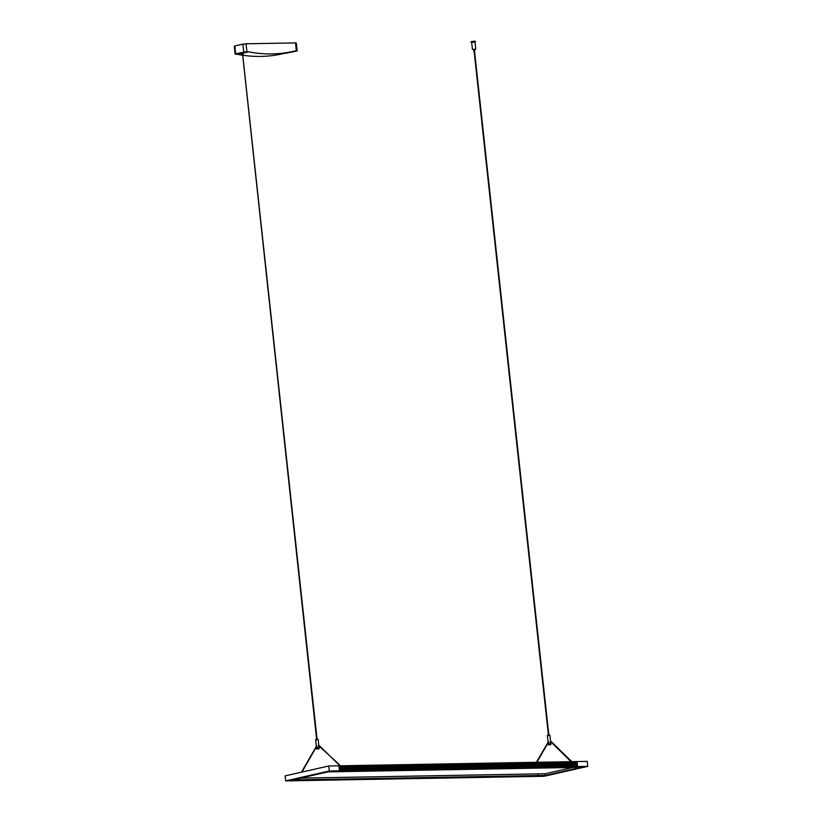<?xml version="1.0" encoding="UTF-8"?>
<svg xmlns="http://www.w3.org/2000/svg" width="822" height="822" viewBox="0 0 822 822"><rect width="100%" height="100%" fill="white"/><g stroke="black" fill="none" stroke-linecap="round" stroke-linejoin="round"><path stroke-width="1.23" d="M548.736 743.386L550.278 743.222M548.243 743.345L547.401 735.659L549.928 735.382L550.565 741.249M570.766 760.679L551.192 741.588L550.175 741.67L551.223 741.66M548.182 734.488L548.921 734.406M548.993 743.314L550.021 743.211M549.702 744.824L548.449 744.876L548.48 743.653L548.613 744.753L548.726 743.581L549.373 744.619L549.25 743.499L549.538 744.598L549.62 743.458L550.195 744.537L550.103 743.427L550.339 744.527L550.247 743.417L550.894 744.598L549.702 744.824M473.739 49.31L474.489 49.228M473.564 49.454L474.684 49.33M472.434 49.412L471.643 42.169L474.428 41.737L475.003 41.809L475.784 49.043M471.664 42.323L475.024 41.963M471.088 42.23L471.027 41.675L474.726 41.1L475.558 41.747M318.504 747.362L316.963 747.527M318.782 745.39L318.145 739.523L315.627 739.8L316.46 747.486M318.361 745.39L319.193 746.057M317.148 738.546L316.398 738.629M318.237 747.352L317.22 747.455M242.654 55.012L316.552 738.516M316.511 747.856L316.645 749.006L318.587 748.883L319.152 748.708L318.607 747.547L318.731 748.657L318.155 747.568L318.052 748.708L318.063 747.578M242.706 53.368L241.966 53.451M242.911 53.471L241.791 53.594M285.666 780.9L285.121 775.886L328.759 765.991L338.911 765.816L339.003 766.69L577.095 762.148L577.034 761.562L577.599 766.566L587.72 766.392L544.082 776.287L533.951 776.461L537.968 775.547L299.845 779.801L295.817 780.715L285.666 780.9L329.303 771.005L339.435 770.831L335.417 771.745L573.54 767.481L577.537 766.289L339.424 770.543L577.578 766.566L577.054 761.562L587.175 761.378L587.72 766.392M338.983 766.69L339.065 767.286L577.157 762.744L577.095 762.148M339.085 767.594L577.157 762.744M339.147 768.18L577.25 763.617L577.188 763.022M339.25 769.115L577.383 764.799L339.26 769.053L339.178 768.467L577.321 764.203L339.167 768.18M339.239 769.053L339.322 769.649L577.363 764.799M339.342 769.957L577.414 765.107M299.825 779.78L299.67 778.3L299.845 779.801L295.797 780.715L533.951 776.461L537.989 775.547L545.366 775.413L545.192 773.749L537.804 773.882L537.989 775.547M577.27 763.926L339.116 767.933M577.332 764.511L339.188 768.519M339.311 769.7L577.445 765.385M339.373 770.296L577.229 766.042L577.424 765.395M338.89 765.847L577.065 761.84L338.931 766.155M537.804 773.882L300.462 778.115M572.749 767.501L545.192 773.749M339.054 767.337L577.167 763.032M339.106 767.584L577.219 763.33M339.26 769.053L577.383 764.799M339.363 769.947L577.476 765.693M339.404 770.543L577.527 766.289M338.911 765.816L577.034 761.562M338.993 766.751L577.106 762.436M339.003 766.69L577.126 762.436M570.304 761.675L571.66 761.655M339.887 765.796L340.452 765.785M340.442 765.755L338.53 765.816M317.559 747.63L317.713 748.739L317.6 747.63L316.994 747.712L316.634 748.965M317.6 747.63L317.713 748.739M317.847 748.729L317.724 747.619M317.765 747.609L317.888 748.729M317.847 747.599L317.97 748.708L317.816 747.599M318.371 748.678L318.217 747.568L318.278 748.678M318.525 748.678L318.371 747.558L318.443 748.667M318.494 747.26L318.731 748.657M318.659 747.558L318.854 748.657M318.864 748.667L318.977 747.568L319.09 748.729M318.987 747.588L319.131 748.698L319.018 747.578M319.018 747.599L319.152 748.708M316.542 747.835L316.696 748.955L316.655 747.794M316.675 747.784L316.86 748.893M316.768 747.763L316.963 748.873M317.087 747.701L317.21 748.821L317.025 747.712M317.21 748.821L317.169 747.681M317.241 747.681L317.292 748.801M317.354 748.791L317.333 747.66M317.395 747.66L317.446 748.77M317.518 748.77L317.426 747.65L317.549 748.76M317.672 748.75L317.498 747.64M317.795 748.729L317.672 747.619L317.754 748.729M318.217 748.688L318.022 747.578L318.104 748.698M318.751 747.547L318.874 748.657M318.833 747.547L318.957 748.667L318.854 747.547M318.915 747.558L319.039 748.678L318.936 747.558M318.987 747.568L319.08 748.698M316.727 748.934L316.583 747.815L316.717 748.924M316.86 747.743L316.984 748.852L316.891 747.732M550.925 744.568L550.802 743.458L550.874 744.578M550.894 744.547L550.781 743.437L550.894 744.547M550.832 744.547L550.74 743.427L550.843 744.537M550.781 744.537L550.668 743.417L550.771 744.527M550.709 744.537L550.586 743.407L550.617 744.527M550.504 744.527L550.35 743.407L550.442 744.516M550.226 744.537L550.072 743.427M550.072 744.547L549.887 743.427L549.969 744.547M549.713 743.448L549.795 744.568L549.754 743.448M549.579 744.588L549.415 743.478L549.579 744.588M549.445 744.598L549.322 743.489L549.486 744.598M549.209 744.64L549.127 743.52L549.312 744.619M549.117 744.65L548.973 743.54L549.147 744.64M548.952 744.681L548.798 743.571L548.993 744.67M548.726 744.722L548.706 743.591L548.798 744.711M548.408 743.663L548.593 744.753M548.449 744.804L548.336 743.684L548.48 744.804M548.397 743.674L548.438 744.866M550.319 743.407L550.37 744.527M550.298 744.527L550.206 743.417M550.134 744.537L550.052 743.417M549.62 744.578L549.497 743.468L549.661 744.578M548.336 743.684L548.408 744.845M545.366 775.413L580.938 767.358L573.561 767.481L577.599 766.566M299.66 778.3L299.825 779.801L292.447 779.934L328.019 771.868L335.397 771.745L339.435 770.831L338.89 765.816M328.759 765.991L329.303 771.005M241.165 53.245L244 53.04M235.133 54.129L234.28 46.186L234.825 45.981L235.688 53.913L235.133 54.129L240.599 53.163M242.891 44.152L246.045 43.782L246.908 51.724L243.754 52.084L242.891 44.152L234.825 45.981M246.908 51.724L246.99 51.714A14.077 10.48 -102.8 0 1 248.717 51.868A188.865 140.572 77.2 0 0 293.403 51.334A188.865 140.572 77.2 0 0 294.636 51.056A14.077 10.48 -102.8 0 1 294.718 51.026A14.077 10.48 -102.8 0 1 296.321 50.841L295.53 42.898L246.045 43.782M295.53 42.898L296.31 42.991L297.174 50.923L296.393 50.841M241.01 53.615L237.712 54.365A14.077 10.48 77.2 0 0 235.986 54.211M237.712 54.365A188.865 140.572 77.2 0 0 241.956 55.105L241.771 53.43M242.747 55.228A188.865 140.572 77.2 0 0 282.408 53.831L293.403 51.334M296.321 50.841L285.316 53.327L297.174 50.923M243.754 52.084L235.688 53.913M285.316 53.327A14.077 10.48 77.2 0 0 284.073 53.451M550.976 741.917L571.228 761.902M319.439 745.801L338.993 764.82M339.239 764.573L339.455 766.042M571.65 761.86L571.013 760.432M548.706 743.591L548.819 744.711M248.717 51.868L244.021 52.937M242.377 52.762L246.99 51.714M548.459 741.629L536.427 762.282M301.982 772.064L316.778 746.181M318.33 745.39L339.209 764.491L339.876 766.001M550.761 743.067L550.606 741.701M549.209 735.341L549.106 734.344M474.5 50.872L548.747 734.334M474.849 50.841L474.674 49.166M318.987 747.208L318.833 745.842M317.436 739.481L317.323 738.485M242.726 55.012L316.973 738.475M243.076 54.982L242.891 53.307M548.551 742.04L536.91 762.271M316.686 745.77L301.438 772.187M316.316 739.605L316.213 738.608M473.729 50.964L473.554 49.289M474.078 50.923L548.325 734.375M548.089 735.464L547.986 734.467"/></g></svg>
